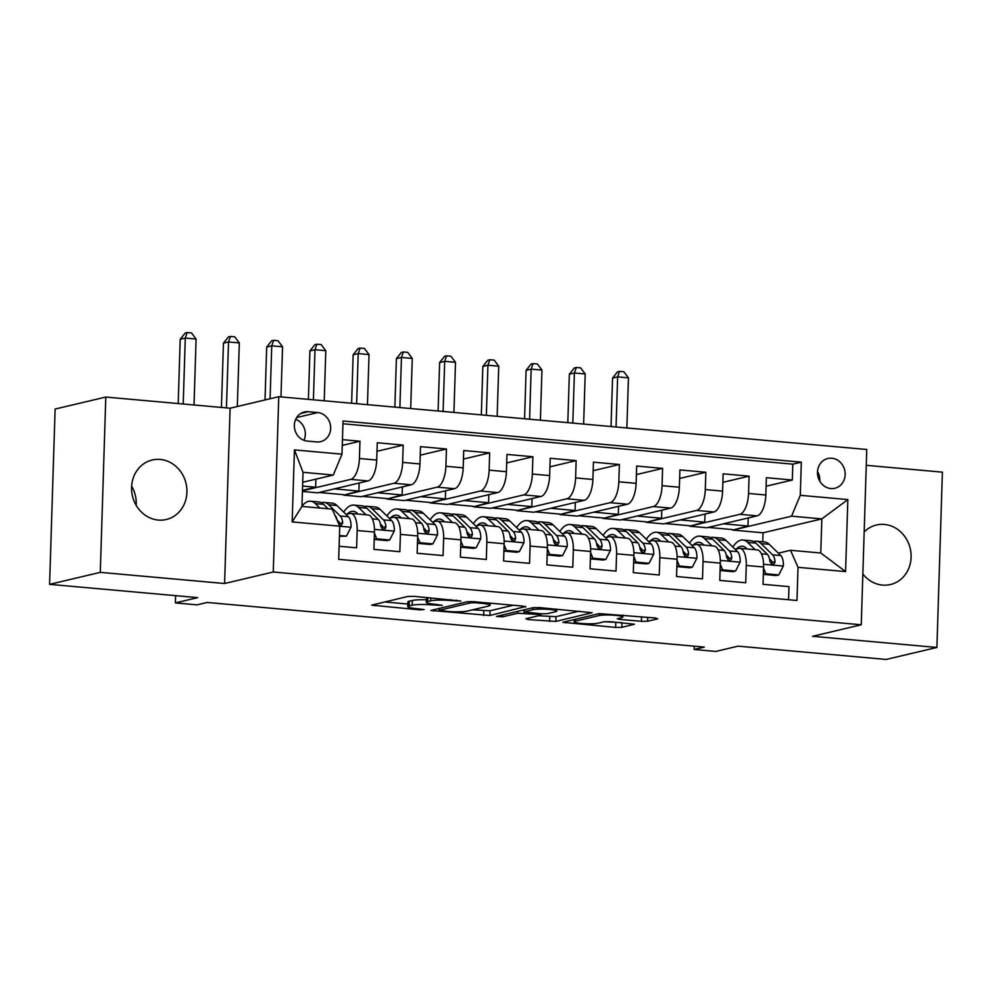 <?xml version="1.0" encoding="UTF-8"?>
<svg xmlns="http://www.w3.org/2000/svg" width="992" height="992" viewBox="0 0 992 992"><rect width="100%" height="100%" fill="white"/><g stroke="black" fill="none" stroke-linecap="round" stroke-linejoin="round"><path stroke-width="1.49" d="M460.834 600.991L414.16 596.353L407.923 596.44L371.665 605.145L419.442 609.82L424.117 609.584L416.392 608.629A15.004 1.885 -178.2 0 1 407.762 606.658A15.004 1.885 -178.2 0 1 409.188 605.901L412.176 605.207A15.004 1.885 -178.2 0 1 432.115 604.909L442.32 605.368L434.905 604.252A15.004 1.885 -178.2 0 1 426.275 602.28A15.004 1.885 -178.2 0 1 427.701 601.524L430.677 600.817A15.004 1.885 -178.2 0 1 450.628 600.532L460.834 600.991M862.854 574.008A30.578 27.516 76.7 0 0 882.483 585.082A30.578 27.516 76.7 0 0 890.481 584.524A30.578 27.516 76.7 0 0 910.954 552.817A30.578 27.516 76.7 0 0 884.393 524.446A30.578 27.516 76.7 0 0 876.395 525.004A30.578 27.516 76.7 0 0 864.168 531.935M160.208 459.432A30.578 27.516 76.7 0 0 152.21 460.003A30.578 27.516 76.7 0 0 131.738 491.697A30.578 27.516 76.7 0 0 158.298 520.068A30.578 27.516 76.7 0 0 166.296 519.51A30.578 27.516 76.7 0 0 186.769 487.804A30.578 27.516 76.7 0 0 160.208 459.432M831.804 458.23A15.289 13.764 76.7 0 0 827.812 458.515A15.289 13.764 76.7 0 0 817.569 474.362A15.289 13.764 76.7 0 0 830.85 488.548A15.289 13.764 76.7 0 0 834.842 488.262A15.289 13.764 76.7 0 0 845.085 472.415A15.289 13.764 76.7 0 0 831.804 458.23M641.39 621.327L647.627 621.24L657.671 618.859L655.427 618.004L599.106 613.602L562.848 622.306L615.623 627.428L621.848 627.341L634.434 624.228L610.303 621.686L604.078 621.773L598.052 623.199A12.549 1.575 -178.2 0 1 583.953 623.633A12.549 1.575 -178.2 0 1 574.157 621.786A12.549 1.575 -178.2 0 1 575.348 621.166L598.932 615.586A12.549 1.575 -178.2 0 1 613.031 615.152A12.549 1.575 -178.2 0 1 622.827 616.999A12.549 1.575 -178.2 0 1 621.637 617.619L617.26 618.785L619.963 619.405L641.39 621.327L641.539 616.764M100.291 572.359L224.589 583.519L230.107 408.22L105.797 397.06L100.291 572.359L49.6 584.35L197.681 597.643L175.373 602.913L196.999 604.86L207.13 602.454L704.332 647.094L694.202 649.487L715.815 651.434L738.122 646.152L886.203 659.444L936.894 647.454L942.4 472.155L866.264 465.322M224.589 583.519L273.259 572L861.254 624.786L812.584 636.294L936.894 647.454M525.698 607.017L523.441 606.162L473.358 601.66L467.133 601.76L430.863 610.464L489.874 615.486L525.71 606.521M539.35 607.588L592.125 612.709L555.855 621.414L528.19 619.578L525.946 618.723L540.466 615.288L538.222 614.432L517.762 613.254L502.634 616.826L496.384 616.454L533.126 607.674L539.35 607.588M49.6 584.35L55.106 409.051L105.797 397.06M766.109 486.229L792.31 480.029L766.37 477.698L765.824 494.996L748.538 493.446A19.108 7.986 95.1 0 1 739.834 514.315L689.539 526.206L704.766 522.139L705.014 514.079M722.87 482.348L749.084 476.148L723.143 473.816L722.598 491.114L705.3 489.564A19.108 7.986 95.1 0 1 696.595 510.434L646.313 522.325L661.528 518.258L661.788 510.198M679.632 478.466L705.845 472.266L679.904 469.935L679.359 487.233L662.061 485.683A19.108 7.986 95.1 0 1 653.356 506.552L603.074 518.444L618.301 514.377L618.549 506.317M636.405 474.585L662.606 468.385L636.666 466.054L636.12 483.352L618.834 481.802A19.108 7.986 95.1 0 1 610.13 502.671L559.835 514.563L575.062 510.496L575.31 502.436M593.166 470.704L619.368 464.504L593.427 462.173L592.894 479.471L575.596 477.921A19.108 7.986 95.1 0 1 566.891 498.79L516.609 510.682L531.824 506.614L532.084 498.554M549.928 466.823L576.141 460.623L550.2 458.292L549.655 475.59L532.357 474.04A19.108 7.986 95.1 0 1 523.652 494.909L473.37 506.8L488.585 502.733L488.845 494.673M506.689 462.942L532.902 456.742L506.962 454.41L506.416 471.708L489.13 470.158A19.108 7.986 95.1 0 1 480.413 491.028L430.131 502.919L445.358 498.852L445.606 490.792M463.462 459.06L489.664 452.86L463.723 450.529L463.19 467.827L445.892 466.277A19.108 7.986 95.1 0 1 437.187 487.146L386.892 499.038L402.12 494.971L402.368 486.911M420.224 455.179L446.437 448.979L420.496 446.648L419.951 463.946L402.653 462.396A19.108 7.986 95.1 0 1 393.948 483.265L343.666 495.157L358.881 491.09L359.141 483.03M376.985 451.298L403.198 445.098L377.258 442.767L376.712 460.065A19.108 7.986 95.1 0 1 368.007 480.934L317.725 492.826L302.424 491.462M339.103 546.245L356.612 547.82L357.157 530.522A19.108 7.986 95.1 0 0 350.759 513.41A19.108 7.986 95.1 0 0 349.643 513.496L345.997 514.352M350.759 513.41L368.044 514.96A19.108 7.986 95.1 0 1 374.455 532.072L373.91 549.37L399.85 551.701L400.396 534.403A19.108 7.986 95.1 0 0 393.985 517.291A19.108 7.986 95.1 0 0 392.882 517.378L389.236 518.233M393.985 517.291L411.283 518.841A19.108 7.986 -84.9 0 1 417.682 535.953L417.136 553.251L443.089 555.582L443.622 538.284A19.108 7.986 95.1 0 0 437.224 521.172A19.108 7.986 95.1 0 0 436.108 521.259L432.475 522.114M437.224 521.172L454.522 522.722A19.108 7.986 -84.9 0 1 460.92 539.834L460.375 557.132L486.316 559.463L486.861 542.165A19.108 7.986 95.1 0 0 480.463 525.053A19.108 7.986 95.1 0 0 479.347 525.14L475.701 525.996M480.463 525.053L497.748 526.603A19.108 7.986 -84.9 0 1 504.159 543.715L503.614 561.013L529.554 563.344L530.1 546.046A19.108 7.986 95.1 0 0 523.689 528.934A19.108 7.986 95.1 0 0 522.586 529.021L518.94 529.877M523.689 528.934L540.987 530.484A19.108 7.986 -84.9 0 1 547.386 547.596L546.852 564.894L572.793 567.226L573.326 549.928A19.108 7.986 95.1 0 0 566.928 532.816A19.108 7.986 95.1 0 0 565.812 532.902L562.179 533.758M566.928 532.816L584.226 534.366A19.108 7.986 -84.9 0 1 590.624 551.478L590.079 568.776L616.02 571.107L616.565 553.809A19.108 7.986 95.1 0 0 610.167 536.697A19.108 7.986 95.1 0 0 609.051 536.784L605.418 537.639M610.167 536.697L627.465 538.247A19.108 7.986 -84.9 0 1 633.863 555.359L633.318 572.657L659.258 574.988L659.804 557.69A19.108 7.986 95.1 0 0 653.406 540.578A19.108 7.986 95.1 0 0 652.29 540.665L648.644 541.52M653.406 540.578L670.691 542.128A19.108 7.986 -84.9 0 1 677.102 559.24L676.556 576.538L702.497 578.869L703.043 561.571A19.108 7.986 95.1 0 0 696.632 544.459A19.108 7.986 95.1 0 0 695.528 544.546L691.883 545.402M696.632 544.459L713.93 546.009A19.108 7.986 -84.9 0 1 720.328 563.121L719.783 580.419L745.724 582.75L746.269 565.452A19.108 7.986 95.1 0 0 739.871 548.34A19.108 7.986 95.1 0 0 738.755 548.427L735.122 549.283M765.824 494.996A19.108 7.986 -84.9 0 1 757.119 515.865L706.837 527.756L689.539 526.206M722.598 491.114A19.108 7.986 -84.9 0 1 713.893 511.984L663.598 523.875L646.313 522.325M679.359 487.233A19.108 7.986 -84.9 0 1 670.654 508.102L620.372 519.994L603.074 518.444M636.12 483.352A19.108 7.986 -84.9 0 1 627.415 504.221L577.133 516.113L559.835 514.563M592.894 479.471A19.108 7.986 -84.9 0 1 584.189 500.34L533.894 512.232L516.609 510.682M549.655 475.59A19.108 7.986 -84.9 0 1 540.95 496.459L490.668 508.35L473.37 506.8M506.416 471.708A19.108 7.986 -84.9 0 1 497.711 492.578L447.429 504.469L430.131 502.919M463.19 467.827A19.108 7.986 -84.9 0 1 454.472 488.696L404.19 500.588L386.892 499.038M419.951 463.946A19.108 7.986 -84.9 0 1 411.246 484.815L360.952 496.707L343.666 495.157M307.284 441.08L316.795 441.936A14.806 13.33 76.7 0 0 320.664 441.651A14.806 13.33 76.7 0 0 330.584 426.3A14.806 13.33 76.7 0 0 317.725 412.56L308.214 411.705A14.806 13.33 76.7 0 0 304.333 411.978A14.806 13.33 76.7 0 0 294.426 427.329A14.806 13.33 76.7 0 0 307.284 441.08M273.259 572L278.764 396.701L866.76 449.488L861.254 624.786M792.31 480.029L792.819 464.157L801.325 462.148L343.034 421.005L341.992 454.175L333.287 475.044L302.709 482.273M801.325 462.148L800.284 495.306L847.85 499.584L845.581 571.59L798.027 567.325L796.985 600.482L338.694 559.339L339.735 526.182L292.169 521.916L294.438 449.897L341.992 454.175M342.265 445.408L359.96 441.217L359.414 458.515A19.108 7.986 95.1 0 1 350.709 479.384L302.448 490.804M788.553 599.726L788.962 586.632L763.022 584.3L763.567 567.002A19.108 7.986 -84.9 0 0 757.169 549.89L739.871 548.34M403.198 445.098L402.653 462.396M446.437 448.979L445.892 466.277M489.664 452.86L489.13 470.158M532.902 456.742L532.357 474.04M576.141 460.623L575.596 477.921M619.368 464.504L618.834 481.802M662.606 468.385L662.061 485.683M705.845 472.266L705.3 489.564M749.084 476.148L748.538 493.446M792.819 464.157L342.947 423.782M359.96 441.217L342.451 439.642M762.761 541.793L763.046 532.803L821.847 518.89L791.579 516.175L732.778 530.088L748.005 526.02L748.253 517.96M763.046 532.803L732.778 530.088M333.287 475.044L303.019 472.316L301.952 506.428L332.221 509.144L339.735 526.182M230.107 408.22L278.764 396.701M694.301 646.189L694.202 649.487M175.609 595.659L175.373 602.913M778.348 553.164L790.512 550.287L820.768 553.003L821.847 518.89L847.85 499.584M665.062 523.54L689.564 525.735M621.823 519.659L646.325 521.854M578.584 515.778L603.086 517.973M535.358 511.897L559.848 514.092M492.119 508.016L516.621 510.21M448.88 504.134L473.382 506.329M405.654 500.253L430.144 502.448M362.415 496.372L386.917 498.567M319.176 492.491L343.678 494.686M708.288 527.422L732.79 529.616M302.597 486.03L315.654 487.208L315.902 479.148M302.461 490.333L315.654 487.208M334.391 488.882L358.881 491.09M377.617 492.764L402.12 494.971M420.856 496.645L445.358 498.852M464.095 500.526L488.585 502.733M507.321 504.407L531.824 506.614M550.56 508.288L575.062 510.496M593.799 512.17L618.301 514.377M637.025 516.051L661.528 518.258M680.264 519.932L704.766 522.139M798.027 567.325L790.512 550.287M791.579 516.175L800.284 495.306M723.503 523.813L748.005 526.02M303.019 472.316L294.438 449.897M301.952 506.428L292.169 521.916M845.581 571.59L820.768 553.003M303.974 440.312A14.806 13.33 76.7 0 0 295.69 419.318M819.789 481.182A15.289 13.764 76.7 0 0 817.52 471.584M131.638 486.154A30.578 27.516 -103.3 0 1 136.177 505.35M426.448 597.457A15.004 1.885 -178.2 0 0 426.424 597.544L426.275 602.28M426.349 599.813A15.004 1.885 -178.2 0 0 412.325 600.458L412.176 605.207M407.762 606.658L407.91 601.921A15.004 1.885 -178.2 0 1 409.336 601.164L412.325 600.458M384.673 601.946L407.848 604.029M472.514 609.832L490.023 610.75L513.273 605.244M475.242 602.739L470.878 602.801L439.431 610.241L447.169 611.394A15.004 1.885 -178.2 0 0 467.12 611.109L488.61 606.025A15.004 1.885 -178.2 0 0 490.023 605.269A15.004 1.885 -178.2 0 0 481.393 603.297L475.242 602.739L475.267 601.834M579.266 611.171L556.004 616.677L555.855 621.414M538.507 615.747L556.004 616.677M555.545 611.717A12.549 1.575 -178.2 0 0 556.735 611.097A12.549 1.575 -178.2 0 0 546.952 609.249A12.549 1.575 -178.2 0 0 532.84 609.683L524.086 611.878L541 613.775L547.237 613.688L555.545 611.717M604.599 621.686L621.476 622.691M339.438 535.482L346.456 536.114L351.069 527.025A12.66 5.295 -84.9 0 0 348.452 516.745L336.933 505.523A36.555 15.264 -84.9 0 0 332.208 503.142L324 502.411A36.555 15.264 -84.9 0 0 321.358 502.708M319.895 508.04L315.307 503.576A36.555 15.264 -84.9 0 0 310.595 501.208A36.555 15.264 -84.9 0 0 301.965 506.118M339.413 536.337L346.456 536.114M339.214 525.016L341.384 525.177L342.724 522.796A12.66 5.295 -84.9 0 0 340.244 516.014L328.712 504.779A36.555 15.264 -84.9 0 0 324 502.411M310.595 501.208L318.816 501.94A36.555 15.264 95.1 0 1 323.528 504.32L328.116 508.784M337.181 520.13L338.892 521.792A6.448 2.691 95.1 0 1 339.797 523.491L342.724 522.796M335.036 515.542L335.06 515.542A12.66 5.295 95.1 0 1 337.28 520.626M194.023 404.984L196.094 339.028L185.281 338.061L180.209 339.264L178.188 403.558M183.21 404.004L185.281 338.061L187.203 332.556L191.518 332.94L196.094 339.028M180.209 339.264L185.169 333.027L187.203 332.556M374.418 533.188L376.712 538.83L389.682 539.995L394.308 530.906A12.66 5.295 -84.9 0 0 391.691 520.626L380.172 509.404A36.555 15.264 -84.9 0 0 375.447 507.024L367.238 506.292A36.555 15.264 -84.9 0 0 364.597 506.59M366.073 514.786L358.546 507.458A36.555 15.264 -84.9 0 0 353.834 505.089A36.555 15.264 -84.9 0 0 343.691 512.095M358.038 514.067L357.194 513.248A30.343 12.673 -84.9 0 0 353.276 511.277A30.343 12.673 -84.9 0 0 347.237 514.054M374.22 539.462L387.054 540.615L389.682 539.995M353.834 505.089L362.043 505.821A36.555 15.264 95.1 0 1 366.767 508.202L378.287 519.424A12.66 5.295 95.1 0 1 380.767 526.206L382.118 528.674L383.78 529.244L385.318 528.587L385.95 526.678A12.66 5.295 -84.9 0 0 383.482 519.895L371.95 508.66A36.555 15.264 -84.9 0 0 367.238 506.292M357.232 513.286A30.343 12.673 -84.9 0 0 356.413 513.918M380.42 524.012L382.118 525.673A6.448 2.691 95.1 0 1 383.036 527.372L385.95 526.678M237.324 406.509L239.32 342.91L228.52 341.942L223.448 343.145L221.427 407.439M226.449 407.886L228.52 341.942L230.429 336.437L234.757 336.821L239.32 342.91M223.448 343.145L228.408 336.908L230.429 336.437M376.712 538.83L374.22 539.425M417.644 537.069L419.951 542.711L432.921 543.876L437.546 534.787A12.66 5.295 -84.9 0 0 434.93 524.508L423.398 513.286A36.555 15.264 -84.9 0 0 418.686 510.905L410.465 510.173A36.555 15.264 -84.9 0 0 407.824 510.471M409.299 518.667L401.785 511.339A36.555 15.264 -84.9 0 0 397.073 508.97A36.555 15.264 -84.9 0 0 386.93 515.976M401.264 517.948L400.421 517.13A30.343 12.673 -84.9 0 0 396.515 515.158A30.343 12.673 -84.9 0 0 390.476 517.936M417.458 543.343L430.292 544.496L432.921 543.876M397.073 508.97L405.282 509.702A36.555 15.264 95.1 0 1 409.994 512.083L421.526 523.305A12.66 5.295 95.1 0 1 424.006 530.088L425.357 532.555L427.019 533.126L428.544 532.468L429.189 530.559A12.66 5.295 -84.9 0 0 426.709 523.776L415.189 512.542A36.555 15.264 -84.9 0 0 410.465 510.173M400.47 517.167A30.343 12.673 -84.9 0 0 399.64 517.799M423.646 527.893L425.357 529.554A6.448 2.691 95.1 0 1 426.275 531.253L429.189 530.559M280.984 396.912L282.559 346.791L271.746 345.824L266.687 347.026L265.025 399.962M270.084 398.759L271.746 345.824L273.668 340.318L277.996 340.702L282.559 346.791M266.687 347.026L271.634 340.789L273.668 340.318M419.951 542.711L417.458 543.306M460.883 540.95L463.19 546.592L476.16 547.758L480.773 538.668A12.66 5.295 -84.9 0 0 478.169 528.389L466.637 517.167A36.555 15.264 -84.9 0 0 461.925 514.786L453.704 514.054A36.555 15.264 -84.9 0 0 451.062 514.352M452.538 522.548L445.024 515.22A36.555 15.264 -84.9 0 0 440.299 512.852A36.555 15.264 -84.9 0 0 430.156 519.858M444.503 521.829L443.66 521.011A30.343 12.673 -84.9 0 0 439.741 519.039A30.343 12.673 -84.9 0 0 433.715 521.817M463.19 546.592L460.685 547.187L473.519 548.378L476.16 547.758M440.299 512.852L448.52 513.583A36.555 15.264 95.1 0 1 453.232 515.964L464.764 527.186A12.66 5.295 95.1 0 1 467.232 533.969L468.584 536.436L470.245 537.007L471.783 536.35L472.428 534.44A12.66 5.295 -84.9 0 0 469.948 527.657L458.416 516.423A36.555 15.264 -84.9 0 0 453.704 514.054M443.709 521.048A30.343 12.673 -84.9 0 0 442.878 521.68M466.885 531.774L468.596 533.436A6.448 2.691 95.1 0 1 469.501 535.134L472.428 534.44M324.223 400.793L325.798 350.672L314.985 349.705L309.913 350.908L308.4 399.367M313.41 399.813L314.985 349.705L316.907 344.199L321.222 344.584L325.798 350.672M309.913 350.908L314.873 344.67L316.907 344.199M504.122 544.831L506.416 550.473L519.386 551.639L524.012 542.55A12.66 5.295 -84.9 0 0 521.395 532.27L509.876 521.048A36.555 15.264 -84.9 0 0 505.151 518.667L496.942 517.936A36.555 15.264 -84.9 0 0 494.301 518.233M495.777 526.43L488.25 519.101A36.555 15.264 -84.9 0 0 483.538 516.733A36.555 15.264 -84.9 0 0 473.395 523.739M487.742 525.71L486.898 524.892A30.343 12.673 -84.9 0 0 482.98 522.92A30.343 12.673 -84.9 0 0 476.954 525.698M503.924 551.106L516.758 552.259L519.386 551.639M483.538 516.733L491.747 517.464A36.555 15.264 95.1 0 1 496.471 519.845L507.991 531.067A12.66 5.295 95.1 0 1 510.471 537.85L511.822 540.318L513.484 540.888L515.022 540.231L515.654 538.321A12.66 5.295 -84.9 0 0 513.186 531.538L501.654 520.304A36.555 15.264 -84.9 0 0 496.942 517.936M486.948 524.929A30.343 12.673 -84.9 0 0 486.117 525.562M510.124 535.655L511.822 537.317A6.448 2.691 95.1 0 1 512.74 539.016L515.654 538.321M367.462 404.674L369.036 354.553L358.224 353.586L353.152 354.789L351.627 403.248M356.649 403.694L358.224 353.586L360.133 348.08L364.461 348.465L369.036 354.553M353.152 354.789L358.112 348.552L360.133 348.08M506.416 550.473L503.924 551.068M547.361 548.712L549.655 554.354L562.625 555.52L567.25 546.431A12.66 5.295 -84.9 0 0 564.634 536.151L553.102 524.929A36.555 15.264 -84.9 0 0 548.39 522.548L540.181 521.817A36.555 15.264 -84.9 0 0 537.528 522.114M539.003 530.311L531.489 522.982A36.555 15.264 -84.9 0 0 526.777 520.614A36.555 15.264 -84.9 0 0 516.634 527.62M530.968 529.592L530.137 528.773A30.343 12.673 -84.9 0 0 526.219 526.802A30.343 12.673 -84.9 0 0 520.18 529.579M549.655 554.354L547.162 554.95L559.996 556.14L562.625 555.52M526.777 520.614L534.986 521.346A36.555 15.264 95.1 0 1 539.698 523.726L551.23 534.948A12.66 5.295 95.1 0 1 553.71 541.731L555.061 544.199L556.723 544.769L558.248 544.112L558.893 542.202A12.66 5.295 -84.9 0 0 556.425 535.42L544.893 524.185A36.555 15.264 -84.9 0 0 540.181 521.817M530.174 528.81A30.343 12.673 -84.9 0 0 529.344 529.443M553.35 539.536L555.061 541.198A6.448 2.691 95.1 0 1 555.979 542.897L558.893 542.202M410.688 408.555L412.263 358.434L401.462 357.467L396.391 358.67L394.866 407.129M399.888 407.576L401.462 357.467L403.372 351.962L407.7 352.346L412.263 358.434M396.391 358.67L401.351 352.433L403.372 351.962M590.587 552.594L592.894 558.236L605.864 559.401L610.489 550.312A12.66 5.295 -84.9 0 0 607.873 540.032L596.341 528.81A36.555 15.264 -84.9 0 0 591.629 526.43L583.408 525.698A36.555 15.264 -84.9 0 0 580.766 525.996M582.242 534.192L574.728 526.864A36.555 15.264 -84.9 0 0 570.003 524.495A36.555 15.264 -84.9 0 0 559.86 531.501M574.207 533.473L573.364 532.654A30.343 12.673 -84.9 0 0 569.458 530.683A30.343 12.673 -84.9 0 0 563.419 533.46M590.389 558.868L603.223 560.021L605.864 559.401M570.003 524.495L578.224 525.227A36.555 15.264 95.1 0 1 582.936 527.608L594.468 538.83A12.66 5.295 95.1 0 1 596.936 545.612L598.288 548.08L599.949 548.65L601.487 547.993L602.132 546.084A12.66 5.295 -84.9 0 0 599.652 539.301L588.132 528.066A36.555 15.264 -84.9 0 0 583.408 525.698M573.413 532.692A30.343 12.673 -84.9 0 0 572.582 533.324M596.589 543.418L598.3 545.079A6.448 2.691 95.1 0 1 599.218 546.778L602.132 546.084M453.927 412.436L455.502 362.316L444.689 361.348L439.63 362.551L438.104 411.01M443.114 411.457L444.689 361.348L446.611 355.843L450.926 356.227L455.502 362.316M439.63 362.551L444.577 356.314L446.611 355.843M592.894 558.236L590.401 558.831M633.826 556.475L636.132 562.117L649.103 563.282L653.716 554.193A12.66 5.295 -84.9 0 0 651.099 543.914L639.58 532.692A36.555 15.264 -84.9 0 0 634.855 530.311L626.646 529.579A36.555 15.264 -84.9 0 0 624.005 529.877M625.481 538.073L617.954 530.745A36.555 15.264 -84.9 0 0 613.242 528.376A36.555 15.264 -84.9 0 0 603.099 535.382M617.446 537.354L616.602 536.536A30.343 12.673 -84.9 0 0 612.684 534.564A30.343 12.673 -84.9 0 0 606.658 537.342M633.628 562.749L646.462 563.902L649.103 563.282M613.242 528.376L621.463 529.108A36.555 15.264 95.1 0 1 626.175 531.489L637.707 542.711A12.66 5.295 95.1 0 1 640.175 549.494L641.526 551.961L643.188 552.532L644.726 551.874L645.37 549.965A12.66 5.295 -84.9 0 0 642.89 543.182L631.358 531.948A36.555 15.264 -84.9 0 0 626.646 529.579M616.652 536.573A30.343 12.673 -84.9 0 0 615.821 537.205M639.828 547.299L641.539 548.96A6.448 2.691 95.1 0 1 642.444 550.659L645.37 549.965M497.166 416.318L498.74 366.197L487.928 365.23L482.856 366.432L481.331 414.892M486.353 415.338L487.928 365.23L489.837 359.724L494.165 360.108L498.74 366.197M482.856 366.432L487.816 360.195L489.837 359.724M636.132 562.117L633.628 562.712M677.065 560.356L679.359 565.998L692.329 567.164L696.954 558.074A12.66 5.295 -84.9 0 0 694.338 547.795L682.806 536.573A36.555 15.264 -84.9 0 0 678.094 534.192L669.885 533.46A36.555 15.264 -84.9 0 0 667.244 533.758M668.72 541.954L661.193 534.626A36.555 15.264 -84.9 0 0 656.481 532.258A36.555 15.264 -84.9 0 0 646.338 539.264M660.684 541.235L659.841 540.417A30.343 12.673 -84.9 0 0 655.923 538.445A30.343 12.673 -84.9 0 0 649.884 541.223M679.359 565.998L676.866 566.593L689.7 567.784L692.329 567.164M656.481 532.258L664.69 532.989A36.555 15.264 95.1 0 1 669.414 535.37L680.934 546.592A12.66 5.295 95.1 0 1 683.414 553.375L684.765 555.842L686.427 556.413L687.964 555.756L688.597 553.846A12.66 5.295 -84.9 0 0 686.129 547.063L674.597 535.829A36.555 15.264 -84.9 0 0 669.885 533.46M659.878 540.454A30.343 12.673 -84.9 0 0 659.048 541.086M683.066 551.18L684.765 552.842A6.448 2.691 95.1 0 1 685.683 554.54L688.597 553.846M540.392 420.199L541.967 370.078L531.166 369.111L526.095 370.314L524.57 418.773M529.592 419.219L531.166 369.111L533.076 363.605L537.404 363.99L541.967 370.078M526.095 370.314L531.055 364.076L533.076 363.605M720.291 564.237L722.598 569.879L735.568 571.045L740.193 561.956A12.66 5.295 -84.9 0 0 737.577 551.676L726.045 540.454A36.555 15.264 -84.9 0 0 721.333 538.073L713.112 537.342A36.555 15.264 -84.9 0 0 710.47 537.639M711.946 545.836L704.432 538.507A36.555 15.264 -84.9 0 0 699.707 536.139A36.555 15.264 -84.9 0 0 689.564 543.145M703.911 545.116L703.068 544.298A30.343 12.673 -84.9 0 0 699.162 542.326A30.343 12.673 -84.9 0 0 693.123 545.104M720.105 570.512L732.927 571.665L735.568 571.045M699.707 536.139L707.928 536.87A36.555 15.264 95.1 0 1 712.64 539.251L724.172 550.473A12.66 5.295 95.1 0 1 726.652 557.256L728.004 559.724L729.666 560.294L731.191 559.637L731.836 557.727A12.66 5.295 -84.9 0 0 729.356 550.944L717.836 539.71A36.555 15.264 -84.9 0 0 713.112 537.342M703.117 544.335A30.343 12.673 -84.9 0 0 702.286 544.968M726.293 555.061L728.004 556.723A6.448 2.691 95.1 0 1 728.922 558.422L731.836 557.727M583.631 424.08L585.206 373.959L574.393 372.992L569.334 374.195L567.808 422.654M572.818 423.1L574.393 372.992L576.315 367.486L580.642 367.871L585.206 373.959M569.334 374.195L574.281 367.958L576.315 367.486M722.598 569.879L720.105 570.474M763.53 568.118L765.836 573.76L778.807 574.926L783.42 565.837A12.66 5.295 -84.9 0 0 780.816 555.557L769.284 544.335A36.555 15.264 -84.9 0 0 764.572 541.954L756.35 541.223A36.555 15.264 -84.9 0 0 753.709 541.52M755.185 549.717L747.67 542.388A36.555 15.264 -84.9 0 0 742.946 540.02A36.555 15.264 -84.9 0 0 732.803 547.026M747.15 548.998L746.306 548.179A30.343 12.673 -84.9 0 0 742.388 546.208A30.343 12.673 -84.9 0 0 736.362 548.985M765.836 573.76L763.332 574.356L776.166 575.546L778.807 574.926M742.946 540.02L751.167 540.752A36.555 15.264 95.1 0 1 755.879 543.132L767.411 554.354A12.66 5.295 95.1 0 1 769.879 561.137L771.23 563.605L772.892 564.175L774.43 563.518L775.074 561.608A12.66 5.295 -84.9 0 0 772.594 554.826L761.062 543.591A36.555 15.264 -84.9 0 0 756.35 541.223M746.356 548.216A30.343 12.673 -84.9 0 0 745.525 548.849M769.532 558.942L771.243 560.604A6.448 2.691 95.1 0 1 772.148 562.303L775.074 561.608M626.87 427.961L628.444 377.84L617.632 376.873L612.56 378.076L611.035 426.535M616.057 426.982L617.632 376.873L619.554 371.368L623.869 371.752L628.444 377.84M612.56 378.076L617.52 371.839L619.554 371.368M757.119 515.865L739.834 514.315M713.893 511.984L696.595 510.434M670.654 508.102L653.356 506.552M627.415 504.221L610.13 502.671M584.189 500.34L566.891 498.79M540.95 496.459L523.652 494.909M497.711 492.578L480.413 491.028M454.472 488.696L437.187 487.146M411.246 484.815L393.948 483.265M368.007 480.934L350.709 479.384M374.455 532.072L357.157 530.522M763.567 567.002L746.269 565.452M720.328 563.121L703.043 561.571M677.102 559.24L659.804 557.69M633.863 555.359L616.565 553.809M590.624 551.478L573.326 549.928M547.386 547.596L530.1 546.046M504.159 543.715L486.861 542.165M460.92 539.834L443.622 538.284M417.682 535.953L400.396 534.403M376.712 460.065L359.414 458.515M300.75 413.466L308.214 411.705M296.658 417.545L317.725 412.56M450.653 599.627L450.628 600.532M430.776 597.841L430.677 600.817M427.825 597.581L427.701 601.524M437.98 604.525L437.956 605.442M432.152 603.954L432.115 604.909M409.336 601.164L409.188 605.901M419.48 608.914L419.442 609.82M374.406 604.376L374.356 605.765M456.494 600.148L456.469 601.053M490.023 610.75L489.874 615.486M483.786 610.836L483.637 615.573M433.603 609.683L433.554 611.084M470.915 601.536L470.878 602.801M439.493 608.294L439.431 610.241M481.43 602.392L481.393 603.297M549.779 616.764L549.63 621.5M528.24 618.177L528.19 619.578M538.247 613.527L538.222 614.432M524.111 609.807L523.999 613.155M517.824 611.295L517.762 613.254M502.696 614.879L502.634 616.826M532.902 607.736L532.84 609.683M524.594 609.696L524.532 611.655M620 618.004L619.963 619.405M598.994 613.626L598.932 615.586M575.41 619.206L575.348 621.166M621.996 622.74L621.848 627.341M615.772 622.691L615.623 627.428M565.589 621.538L565.539 622.926M647.751 617.322L647.627 621.24M339.735 526.244L350.957 527.248M328.712 504.779L336.933 505.523M315.307 503.576L323.528 504.32M340.244 516.014L348.452 516.745M374.455 529.368L394.196 531.129M371.95 508.66L380.172 509.404M358.546 507.458L366.767 508.202M383.482 519.895L391.691 520.626M372.335 518.89L378.287 519.424M417.682 533.25L437.422 535.01M415.189 512.542L423.398 513.286M401.785 511.339L409.994 512.083M426.709 523.776L434.93 524.508M415.574 522.772L421.526 523.305M460.92 537.131L480.661 538.892M458.416 516.423L466.637 517.167M445.024 515.22L453.232 515.964M469.948 527.657L478.169 528.389M458.812 526.653L464.764 527.186M504.159 541.012L523.9 542.773M501.654 520.304L509.876 521.048M488.25 519.101L496.471 519.845M513.186 531.538L521.395 532.27M502.039 530.534L507.991 531.067M547.398 544.893L567.139 546.654M544.893 524.185L553.102 524.929M531.489 522.982L539.698 523.726M556.425 535.42L564.634 536.151M545.278 534.415L551.23 534.948M590.624 548.774L610.365 550.535M588.132 528.066L596.341 528.81M574.728 526.864L582.936 527.608M599.652 539.301L607.873 540.032M588.516 538.296L594.468 538.83M633.863 552.656L653.604 554.416M631.358 531.948L639.58 532.692M617.954 530.745L626.175 531.489M642.89 543.182L651.099 543.914M631.743 542.178L637.707 542.711M677.102 556.524L696.843 558.298M674.597 535.829L682.806 536.573M661.193 534.626L669.414 535.37M686.129 547.063L694.338 547.795M674.982 546.059L680.934 546.592M720.328 560.406L740.069 562.179M717.836 539.71L726.045 540.454M704.432 538.507L712.64 539.251M729.356 550.944L737.577 551.676M718.22 549.94L724.172 550.473M763.567 564.287L783.308 566.06M761.062 543.591L769.284 544.335M747.67 542.388L755.879 543.132M772.594 554.826L780.816 555.557M761.447 553.821L767.411 554.354M439.183 608.369L439.121 610.415M490.098 603.173L490.023 605.269M540.95 613.775L540.913 615.052M556.797 609.15L556.735 611.097M524.16 609.795L524.086 611.878M622.889 615.09L622.827 616.999M574.232 619.492L574.157 621.786"/></g></svg>

